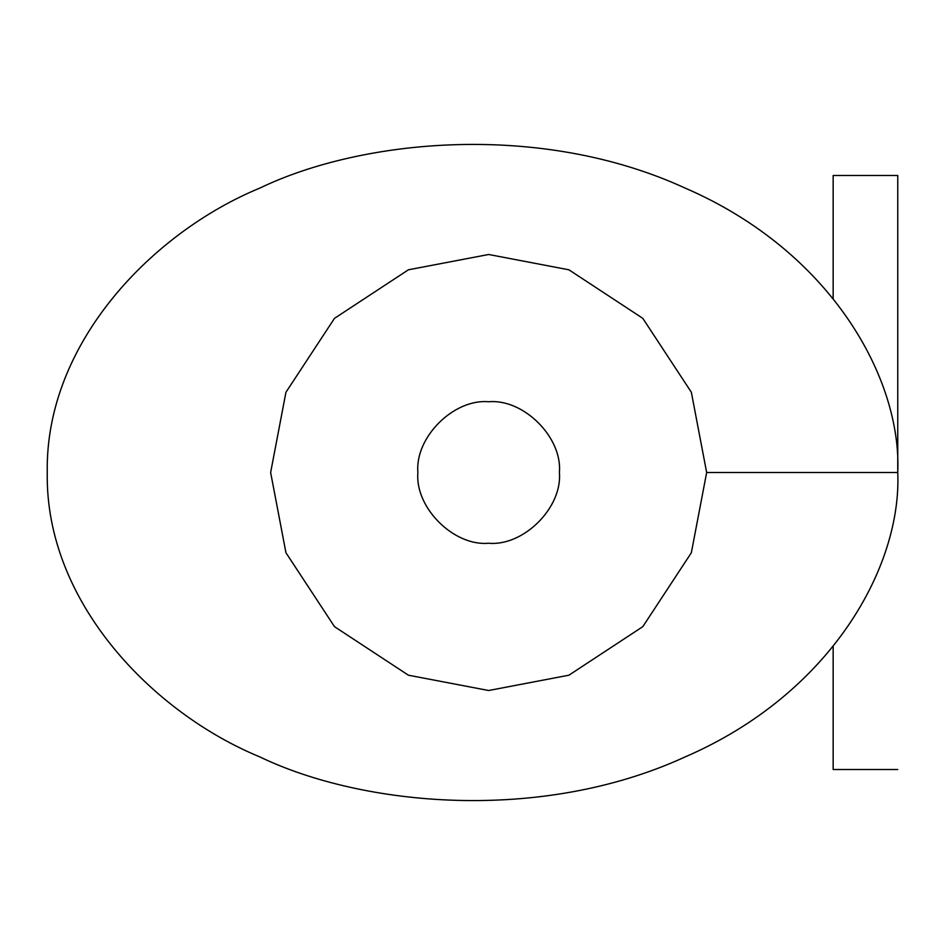 <?xml version="1.0" encoding="UTF-8"?>
<svg xmlns="http://www.w3.org/2000/svg" width="945" height="945" viewBox="0 0 945 945"><rect width="100%" height="100%" fill="white"/><g stroke="black" fill="none" stroke-linecap="round" stroke-linejoin="round"><path stroke-width="1.42" d="M897.75 472.5L897.75 175.498L897.75 472.5C901.861 379.394 832.061 251.63 685.125 188.079C540.398 121.586 362.23 138.785 259.875 188.079C153.409 231.891 45.041 342.456 47.25 472.5C45.041 602.544 153.409 713.109 259.875 756.921C362.23 806.215 540.398 823.414 685.125 756.921C832.061 693.37 901.861 565.606 897.75 472.5L706.659 472.5L691.35 392.258L642.801 318.347L568.902 269.798L488.648 254.488L408.405 269.798L334.495 318.347L285.945 392.258L270.636 472.5L285.945 552.742L334.495 626.653L408.405 675.202L488.648 690.511L568.902 675.202L642.801 626.653L691.35 552.742L706.659 472.5M833.159 298.49L833.159 175.498L897.75 175.498M897.75 769.502L833.159 769.502L833.159 646.51M417.903 472.5C414.749 437.5 453.647 398.601 488.648 401.755C523.648 398.601 562.558 437.5 559.393 472.5C562.558 507.5 523.648 546.399 488.648 543.245C453.647 546.399 414.749 507.5 417.903 472.5"/></g></svg>
